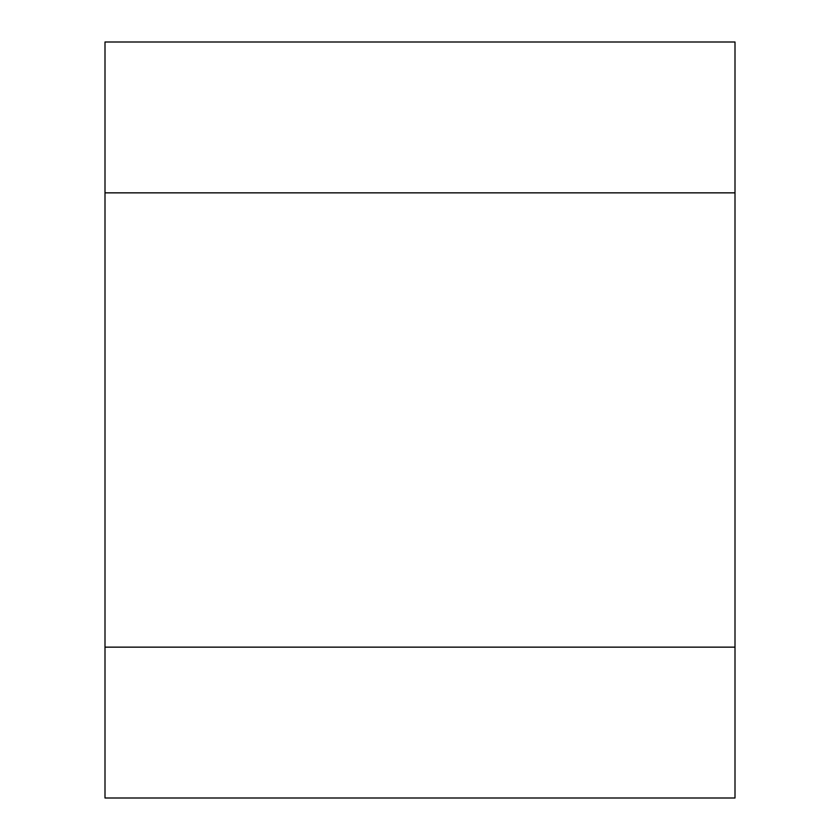 <?xml version="1.0" encoding="UTF-8"?>
<svg xmlns="http://www.w3.org/2000/svg" width="840" height="840" viewBox="0 0 840 840"><rect width="100%" height="100%" fill="white"/><g stroke="black" fill="none" stroke-linecap="round" stroke-linejoin="round"><path stroke-width="1.26" d="M105 42L105 798L735 798L735 42L105 42M105 647.147L735 647.147M105 192.853L735 192.853"/></g></svg>
